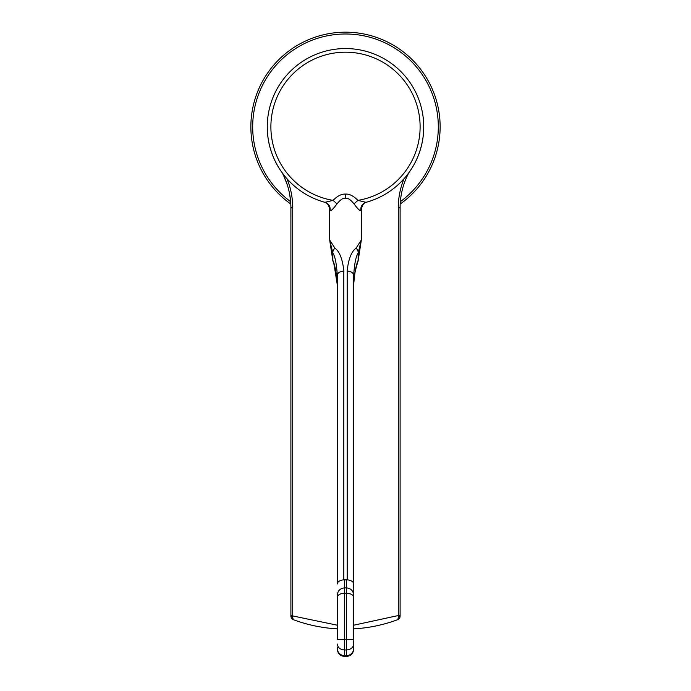 <?xml version="1.0" encoding="UTF-8"?>
<svg xmlns="http://www.w3.org/2000/svg" width="691" height="691" viewBox="0 0 691 691"><rect width="100%" height="100%" fill="white"/><g stroke="black" fill="none" stroke-linecap="round" stroke-linejoin="round"><path stroke-width="1.04" d="M353.688 625.208L398.275 615.551L398.508 616.847L400.098 616.268M290.902 230.224L290.885 205.944M400.314 202.074L400.193 204.035A94.632 94.632 0 0 0 345.5 32.175A94.632 94.632 0 0 0 290.807 204.035L290.686 202.074M287.102 184.307L286.212 181.759M285.176 179.142L283.992 176.438M282.645 173.7L282.153 172.741A74.611 74.611 0 0 1 290.902 207.818L290.902 615.551L337.312 625.208M398.508 616.847L397.8 619.628L399.614 618.056L400.098 616.242L400.098 207.818A74.611 74.611 0 0 1 408.847 172.741L408.355 173.7M290.928 616.674L290.902 615.551L290.902 616.242L292.492 616.847L292.725 615.551L292.725 207.818A76.433 76.433 0 0 0 286.99 178.77M337.312 628.853A149.377 149.377 0 0 1 293.269 619.654L292.492 616.847M397.731 619.654L398.716 619.093L397.731 619.654A149.377 149.377 0 0 1 353.688 628.853M400.115 205.944L400.098 230.224M290.911 616.32L291.421 618.117L293.269 619.654L291.922 618.765M407.008 176.447L405.824 179.142M404.788 181.759L404.278 183.175M360.892 210.314C360.227 211.308 357.929 209.174 353.999 203.905L357.903 200.381L366.057 202.316A7.281 7.143 -105.2 0 0 360.892 210.314L361.333 209.157C362.404 204.821 364.166 202.489 366.636 202.152L366.057 202.316A78.256 78.256 0 0 0 345.5 48.56A78.256 78.256 0 0 0 324.943 202.316L324.718 202.256M353.999 203.905C350.657 199.69 347.823 197.816 345.5 198.257C343.168 197.816 340.335 199.699 337.001 203.905L333.097 200.381A74.611 74.611 0 0 1 283.06 85.96A74.611 74.611 0 0 1 407.94 85.96A74.611 74.611 0 0 1 357.903 200.381C353.516 195.924 349.378 193.826 345.5 194.085C341.613 193.826 337.476 195.924 333.097 200.381L324.943 202.316A7.281 7.143 -74.8 0 1 330.108 210.314L329.667 209.157C328.83 205.028 327.076 202.696 324.399 202.161L324.934 202.308M337.001 203.905C333.062 209.174 330.764 211.316 330.108 210.314M329.667 209.157L329.667 240.053L332.855 253.07C335.005 256.041 336.491 263.409 337.312 275.182L337.312 284.942C336.491 273.316 335.005 265.128 332.855 260.369L329.667 240.053L334.919 248.138C339.618 251.567 342.589 259.194 343.816 271.036L343.816 579.844L347.184 579.844L347.184 271.036C348.411 259.203 351.374 251.576 356.081 248.138L361.333 240.053L358.145 260.369C355.995 265.119 354.509 273.316 353.688 284.942L353.688 648.452A7.281 7.169 180 0 1 346.407 655.621L346.407 656.45C350.829 656.018 353.256 653.591 353.688 649.169M347.184 289.011L347.184 420.275M343.816 419.472L343.816 289.011M353.688 583.912L353.688 648.452M356.081 248.138A7.281 5.416 26.1 0 1 358.145 253.07L358.145 260.369A7.281 2.254 -162 0 1 358.137 260.801C352.496 279.345 354.094 281.816 353.688 284.942L353.688 275.182C354.509 263.418 355.995 256.05 358.145 253.07L361.333 240.053L361.333 209.157M337.312 593.785L337.312 596.186M353.688 639.538L346.407 639.253L346.407 655.621L344.593 655.621A7.281 7.169 -0 0 1 337.312 648.452L337.312 647.631M343.816 271.036A7.281 4.172 180 0 0 337.312 275.182L337.312 583.93M346.407 579.801L346.407 639.253L337.312 639.538L337.312 597.456A7.281 4.224 0 0 1 344.593 593.241L344.593 579.801M337.312 284.942L334.073 264.662L332.863 260.801A7.281 2.254 -18 0 1 332.855 260.369L332.855 253.07A7.281 5.416 153.9 0 1 334.919 248.147M353.688 644.064C353.256 647.64 350.829 649.6 346.407 649.963L344.593 649.963C340.171 649.6 337.744 647.64 337.312 644.064M282.153 172.741A74.611 74.611 0 0 1 290.902 207.818L292.725 207.818M400.348 201.677A92.81 92.81 0 0 0 345.5 33.997A92.81 92.81 0 0 0 290.652 201.677M404.01 178.77A76.433 76.433 0 0 0 398.275 207.818L400.098 207.818L400.098 212.137M400.098 615.551L398.275 615.551L398.275 207.818M267.244 126.807A78.256 78.256 0 0 0 324.943 202.316M366.057 202.316A78.256 78.256 0 0 0 423.756 126.807M345.5 194.085L345.5 198.257M353.688 583.973A7.281 4.172 180 0 0 347.184 579.853M347.184 271.036A7.281 4.172 0 0 1 353.688 275.182M353.688 284.942L353.688 593.768M343.816 579.853A7.281 4.172 180 0 0 337.312 583.973M353.688 597.456A7.281 4.224 180 0 0 346.407 593.241L344.593 593.241L344.593 656.45C340.171 656.018 337.744 653.591 337.312 649.169M290.902 222.58L290.902 215.203M290.902 210.038L290.902 207.55M283.82 176.084L287.206 184.627M289.607 193.964L290.565 200.675M290.626 201.366L290.669 201.91M290.937 616.692L291.421 618.117M291.334 617.953L292.785 619.421M290.902 616.242L290.937 616.743M398.215 619.43L399.26 618.557M399.614 618.056L399.959 617.236M399.934 617.322L400.089 616.407M399.674 617.944L399.346 618.454M400.098 221.837L400.098 216.266M358.137 260.801L361.333 240.053M329.667 240.053L332.863 260.801M353.688 595.167C353.256 590.745 350.829 588.317 346.407 587.886L344.593 587.886C340.171 588.317 337.744 590.745 337.312 595.167M346.407 656.45L344.593 656.45"/></g></svg>
